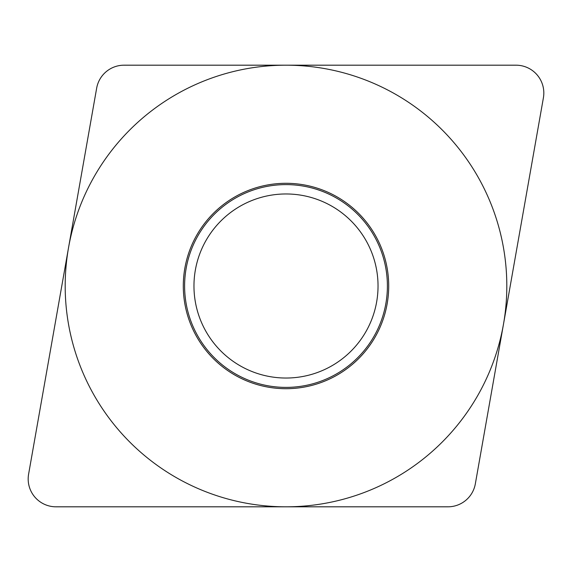 <?xml version="1.0" encoding="UTF-8"?>
<svg xmlns="http://www.w3.org/2000/svg" width="572" height="572" viewBox="0 0 572 572"><rect width="100%" height="100%" fill="white"/><g stroke="black" fill="none" stroke-linecap="round" stroke-linejoin="round"><path stroke-width="0.86" d="M447.94 506.813L55.999 506.813L447.94 506.813A27.821 27.821 0 0 0 475.339 483.826L543.4 97.833A27.821 27.821 0 0 0 516.001 65.187L124.06 65.187A27.821 27.821 0 0 0 96.661 88.174L28.6 474.167A27.821 27.821 0 0 0 55.999 506.813A27.821 27.821 0 0 1 28.6 474.167L96.661 88.174A27.821 27.821 0 0 1 124.06 65.187L516.001 65.187A27.821 27.821 0 0 1 543.4 97.833L475.339 483.826A27.821 27.821 0 0 1 447.94 506.813M183.297 286A102.703 102.703 0 0 1 286 183.297A102.703 102.703 0 0 1 388.703 286A102.703 102.703 0 0 1 286 388.703A102.703 102.703 0 0 1 183.297 286M184.606 286A101.394 101.394 0 0 0 286 387.394A101.394 101.394 0 0 0 387.394 286A101.394 101.394 0 0 0 286 184.606A101.394 101.394 0 0 0 184.606 286M193.965 286A92.035 92.035 0 0 0 286 378.035A92.035 92.035 0 0 0 378.035 286A92.035 92.035 0 0 0 286 193.965A92.035 92.035 0 0 0 193.965 286A92.035 92.035 0 0 1 286 193.965A92.035 92.035 0 0 1 378.035 286A92.035 92.035 0 0 1 286 378.035A92.035 92.035 0 0 1 193.965 286M506.813 286A220.813 220.813 0 0 0 286 65.187A220.813 220.813 0 0 0 65.187 286A220.813 220.813 0 0 0 286 506.813A220.813 220.813 0 0 0 506.813 286"/></g></svg>
